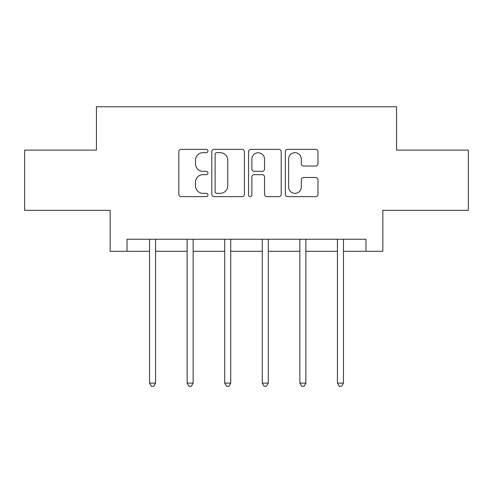 <?xml version="1.0" encoding="UTF-8"?>
<svg xmlns="http://www.w3.org/2000/svg" width="493" height="493" viewBox="0 0 493 493"><rect width="100%" height="100%" fill="white"/><g stroke="black" fill="none" stroke-linecap="round" stroke-linejoin="round"><path stroke-width="0.74" d="M207.96 151.018A1.658 1.658 0 0 0 206.308 149.367L181.184 149.367A2.366 2.366 0 0 0 178.817 151.727L178.817 194.285A2.366 2.366 0 0 0 181.184 196.652L206.308 196.652A1.658 1.658 0 0 0 207.96 194.994A1.658 1.658 0 0 0 206.308 193.342L203.054 193.342A7.568 7.568 0 0 1 195.487 185.775L195.487 182.231A7.568 7.568 0 0 1 203.054 174.664L206.308 174.664A1.658 1.658 0 0 0 207.96 173.006A1.658 1.658 0 0 0 206.308 171.354L203.054 171.354A7.568 7.568 0 0 1 195.487 163.787L195.487 160.237A7.568 7.568 0 0 1 203.054 152.676L206.308 152.676A1.658 1.658 0 0 0 207.96 151.018M315.6 166.03A2.366 2.366 0 0 0 317.967 163.67L317.967 151.727A2.366 2.366 0 0 0 315.6 149.367L287.702 149.367A2.366 2.366 0 0 0 285.336 151.727L285.336 194.285A2.366 2.366 0 0 0 287.702 196.652L315.6 196.652A2.366 2.366 0 0 0 317.967 194.285L317.967 179.865A2.366 2.366 0 0 0 315.6 177.498L303.657 177.498A2.366 2.366 0 0 0 301.297 179.865L301.297 187.02A6.323 6.323 0 0 1 294.968 193.342A6.323 6.323 0 0 1 288.645 187.02L288.645 158.999A6.323 6.323 0 0 1 294.968 152.676A6.323 6.323 0 0 1 301.297 158.999L301.297 163.67A2.366 2.366 0 0 0 303.657 166.03L315.6 166.03M127.021 251.294L127.021 239.247L365.979 239.247L365.979 251.294L382.839 251.294L382.839 210.345L468.35 210.345L468.35 150.125L396.569 150.125L396.569 106.765L96.431 106.765L96.431 150.125L24.65 150.125L24.65 210.345L110.161 210.345L110.161 251.294L149.545 251.294M244.429 151.727A2.366 2.366 0 0 0 242.069 149.367L214.165 149.367A2.366 2.366 0 0 0 211.805 151.727L211.805 194.285A2.366 2.366 0 0 0 214.165 196.652L242.069 196.652A2.366 2.366 0 0 0 244.429 194.285L244.429 151.727M250.931 149.367L278.835 149.367A2.366 2.366 0 0 1 281.195 151.727L281.195 194.285A2.366 2.366 0 0 1 278.835 196.652L266.892 196.652A2.366 2.366 0 0 1 264.531 194.285L264.531 177.03A2.366 2.366 0 0 0 262.165 174.664L254.246 174.664A2.366 2.366 0 0 0 251.88 177.03L251.88 194.994A1.658 1.658 0 0 1 250.222 196.652A1.658 1.658 0 0 1 248.571 194.994L248.571 151.727A2.366 2.366 0 0 1 250.931 149.367M155.566 251.294L187.124 251.294M193.145 251.294L224.703 251.294M230.724 251.294L262.276 251.294M268.297 251.294L299.855 251.294M305.876 251.294L337.434 251.294M343.455 251.294L365.979 251.294M216.766 152.676A1.658 1.658 0 0 0 215.114 154.327L215.114 191.685A1.658 1.658 0 0 0 216.766 193.342L220.198 193.342A7.568 7.568 0 0 0 227.76 185.775L227.76 160.237A7.568 7.568 0 0 0 220.198 152.676L216.766 152.676M264.531 159.116A6.323 6.323 0 0 0 258.203 152.793A6.323 6.323 0 0 0 251.88 159.116L251.88 168.988A2.366 2.366 0 0 0 254.246 171.354L262.165 171.354A2.366 2.366 0 0 0 264.531 168.988L264.531 159.116M155.887 239.247L155.745 239.604A2.41 2.41 0 0 0 155.566 240.504L155.566 383.104L149.545 383.104L149.545 240.504A2.41 2.41 0 0 0 149.373 239.604L149.231 239.247M155.566 383.104L153.761 386.235L151.351 386.235L149.545 383.104M193.459 239.247L193.318 239.604A2.41 2.41 0 0 0 193.145 240.504L193.145 383.104L187.124 383.104L187.124 240.504A2.41 2.41 0 0 0 186.952 239.604L186.804 239.247M193.145 383.104L191.339 386.235L188.93 386.235L187.124 383.104M231.038 239.247L230.897 239.604A2.41 2.41 0 0 0 230.724 240.504L230.724 383.104L224.703 383.104L224.703 240.504A2.41 2.41 0 0 0 224.525 239.604L224.383 239.247M230.724 383.104L228.918 386.235L226.509 386.235L224.703 383.104M268.617 239.247L268.475 239.604A2.41 2.41 0 0 0 268.297 240.504L268.297 383.104L262.276 383.104L262.276 240.504A2.41 2.41 0 0 0 262.103 239.604L261.962 239.247M268.297 383.104L266.491 386.235L264.082 386.235L262.276 383.104M306.196 239.247L306.048 239.604A2.41 2.41 0 0 0 305.876 240.504L305.876 383.104L299.855 383.104L299.855 240.504A2.41 2.41 0 0 0 299.682 239.604L299.541 239.247M305.876 383.104L304.07 386.235L301.661 386.235L299.855 383.104M343.769 239.247L343.627 239.604A2.41 2.41 0 0 0 343.455 240.504L343.455 383.104L337.434 383.104L337.434 240.504A2.41 2.41 0 0 0 337.255 239.604L337.113 239.247M343.455 383.104L341.649 386.235L339.239 386.235L337.434 383.104"/></g></svg>
